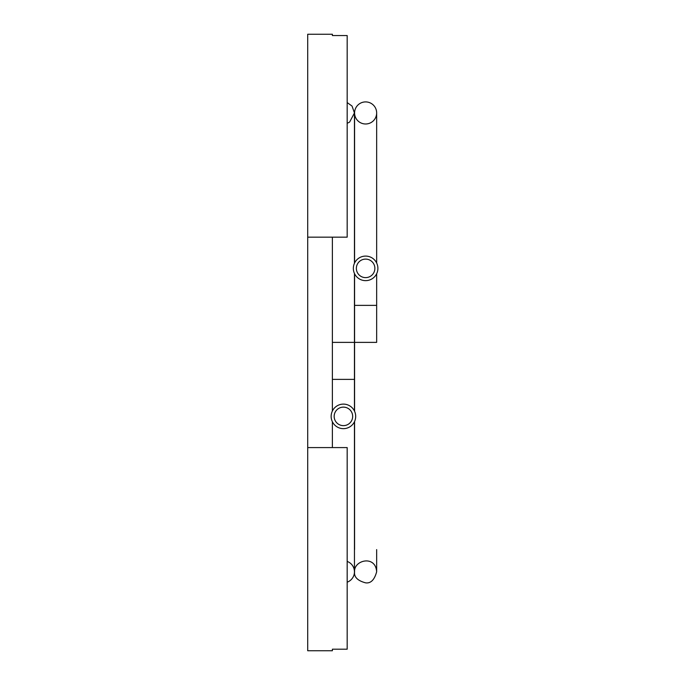 <?xml version="1.0" encoding="UTF-8"?>
<svg xmlns="http://www.w3.org/2000/svg" width="685" height="685" viewBox="0 0 685 685"><rect width="100%" height="100%" fill="white"/><g stroke="black" fill="none" stroke-linecap="round" stroke-linejoin="round"><path stroke-width="1.03" d="M307.711 447.588L307.711 650.75L332.379 650.75L332.379 649.2L347.175 649.2L347.175 447.588L307.711 447.588L307.711 34.25L332.379 34.25L307.711 34.25M332.379 34.25L332.379 35.552L347.175 35.552L347.175 237.164L307.711 237.164M332.379 447.588L332.379 421.746M332.379 411.026L332.379 237.164M365.619 101.911A11.037 11.037 0 0 0 354.582 112.948A11.037 11.037 0 0 0 365.619 123.985A11.037 11.037 0 0 0 376.656 112.948A11.037 11.037 0 0 0 365.619 101.911M365.619 277.622A9.248 9.248 0 0 1 357.604 263.742A9.248 9.248 0 0 1 373.633 263.742A9.248 9.248 0 0 1 365.619 277.622M347.175 582.181A11.037 11.037 0 0 0 347.175 561.426M343.416 428.656A12.27 12.27 0 0 1 332.79 410.246A12.27 12.27 0 0 1 354.042 410.246A12.27 12.27 0 0 1 343.416 428.656M343.416 425.633A9.248 9.248 0 0 1 335.402 411.762A9.248 9.248 0 0 1 351.431 411.762A9.248 9.248 0 0 1 343.416 425.633M365.619 280.644A12.27 12.27 0 0 1 354.993 262.227A12.27 12.27 0 0 1 376.245 262.227A12.27 12.27 0 0 1 365.619 280.644M354.582 411.283L354.582 305.373L376.656 305.373L376.656 342.38L354.582 342.38L354.445 352.45M343.416 379.379L332.379 379.379L354.453 379.379L354.453 411.026M343.416 342.38L332.379 342.38L354.453 342.38L354.453 273.469M354.582 421.489L354.582 549.601M376.656 571.804C375.594 554.704 353.666 560.142 354.582 571.804L354.582 571.804C353.931 577.027 357.613 580.709 365.619 582.849C370.756 583.56 374.438 579.878 376.656 571.804L376.656 549.601M354.582 263.006L354.582 112.948M376.656 263.006L376.656 112.948M354.582 305.373L354.582 273.726M376.656 305.373L376.656 273.726M354.453 379.379L354.453 342.38M354.453 263.263L354.453 112.948L352.047 106.064L347.175 102.57M347.175 123.326L349.624 122.076L354.453 112.948M354.453 421.746L354.453 571.804"/></g></svg>
